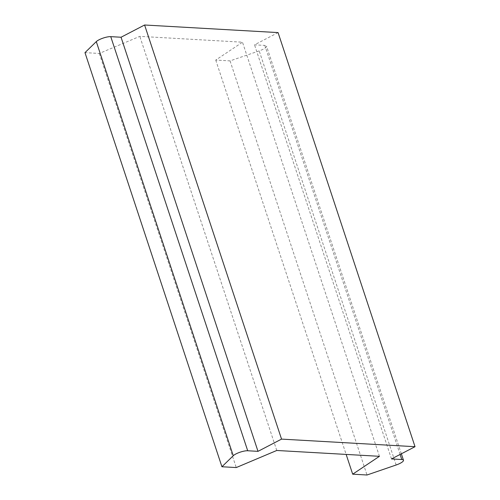 <?xml version="1.0" encoding="UTF-8"?>
<svg xmlns="http://www.w3.org/2000/svg" width="500" height="500" viewBox="0 0 500 500"><rect width="100%" height="100%" fill="white"/><g stroke="black" fill="none" stroke-linecap="round" stroke-linejoin="round"><path stroke-width="0.38" stroke-dasharray="2.5 1.88" d="M400.1 454.456L264.825 45.412A8.831 2.231 -18.3 0 1 266.519 46.112A8.831 2.231 -18.3 0 1 262 49.775A8.831 2.231 -18.3 0 1 259.2 50.881L230.056 60.888L215.738 60.075L242.494 42.2L139.806 36.362L99.294 53.456L84.975 52.638M278.069 32.587L254.525 44.825L264.825 45.412M230.056 60.888L367.006 475M99.294 53.456L236.25 467.562M276.762 450.475L139.806 36.362M391.481 458.938L254.525 44.825M379.444 456.312L242.494 42.2M215.738 60.075L346.15 454.419M396.15 464.994L259.2 50.881M401.35 453.806L266.519 46.112"/><path stroke-width="0.75" d="M144.594 25L281.544 439.113L258 451.35L121.05 37.237L144.594 25L278.069 32.587L415.025 446.7L391.481 458.938L401.775 459.525A8.831 2.231 -18.3 0 1 403.475 460.225A8.831 2.231 -18.3 0 1 398.956 463.888A8.831 2.231 -18.3 0 1 396.15 464.994L367.006 475L352.688 474.188L346.15 454.419M258 451.35L247.706 450.763A8.831 2.231 -18.3 0 0 237.15 453.35A8.831 2.231 -18.3 0 0 233.25 455.731L221.931 466.75L84.975 52.638L96.294 41.619A8.831 2.231 -18.3 0 1 100.2 39.237A8.831 2.231 -18.3 0 1 110.75 36.65L121.05 37.237M221.931 466.75L236.25 467.562L276.762 450.475L379.444 456.312L352.688 474.188M415.025 446.7L281.544 439.113M233.25 455.731L96.294 41.619M247.706 450.763L110.75 36.65M401.775 459.525L400.1 454.456M403.475 460.225L401.35 453.806"/></g></svg>
